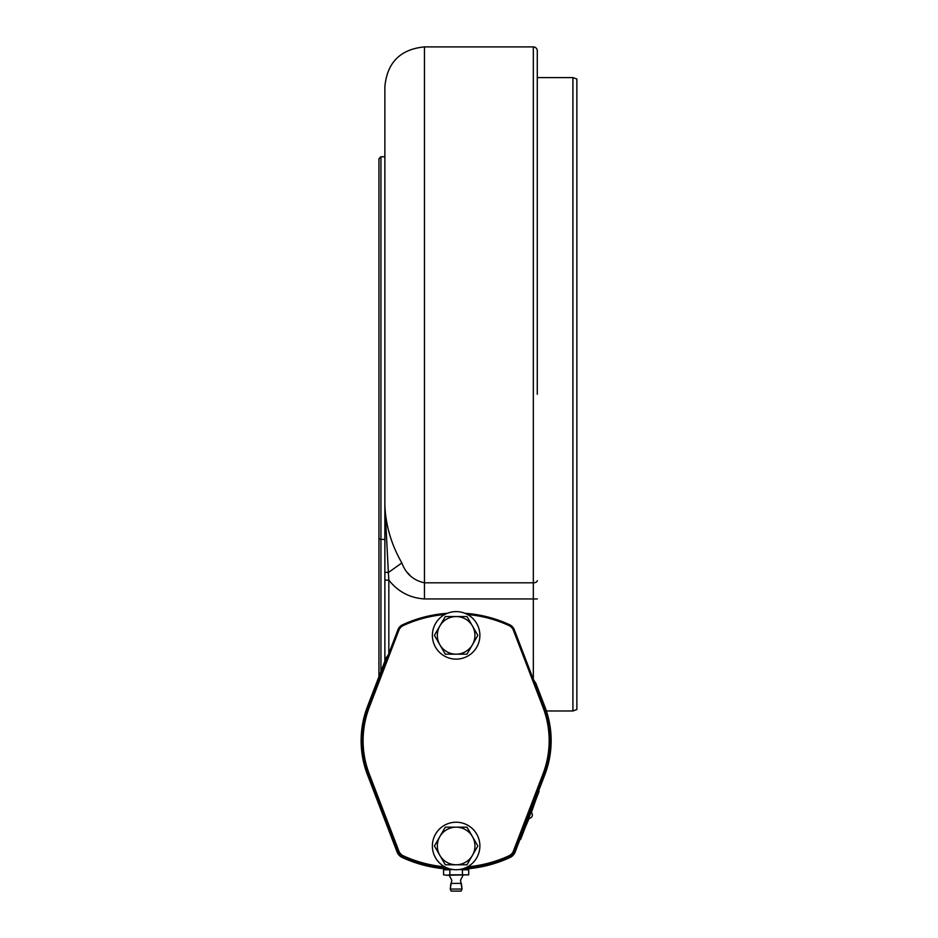 <?xml version="1.0" encoding="UTF-8"?>
<svg xmlns="http://www.w3.org/2000/svg" width="938" height="938" viewBox="0 0 938 938"><rect width="100%" height="100%" fill="white"/><g stroke="black" fill="none" stroke-linecap="round" stroke-linejoin="round"><path stroke-width="1.41" d="M378.94 676.65L378.94 158.733L380.922 156.752L380.922 539.397L384.873 539.397L384.873 505.465L388.367 572.532L384.873 572.203L384.873 505.465C385.682 525.409 391.345 544.568 401.839 562.941C405.896 573.798 413.435 580.423 424.468 582.815L424.468 46.9L533.335 46.9A3.963 3.963 0 0 1 537.286 50.863L537.286 394.277M533.335 679.417L535.95 683.474L544.837 706.619A95.008 95.008 0 0 1 544.837 774.718L515.15 852.044A9.896 9.896 0 0 1 510.061 857.484A128.658 128.658 0 0 1 460.91 869.233L465.037 869.022M537.286 54.814L537.286 50.863M402.566 624.778L402.566 624.79A127.674 127.674 0 0 1 447.332 613.3A127.674 127.674 0 0 0 402.566 624.778A8.911 8.911 0 0 0 397.982 629.679L368.341 707.018A94.023 94.023 0 0 0 368.341 774.319L397.982 851.657L368.341 774.319M447.227 869.022L451.366 869.233A128.658 128.658 0 0 1 402.214 857.484A9.896 9.896 0 0 1 397.114 852.044L367.438 774.718A95.008 95.008 0 0 1 367.438 706.619L386.221 657.69L388.367 654.783M380.922 156.752L384.873 156.752L384.873 86.484L384.873 505.465M535.868 799.727L531.389 812.519M529.138 818.358L525.221 827.457M378.94 538.717L380.922 539.397L380.922 671.491M402.214 857.484L402.625 856.582A127.674 127.674 0 0 0 447.332 868.037A127.674 127.674 0 0 1 402.566 856.558A8.911 8.911 0 0 1 397.982 851.657L397.982 851.657M543.923 774.319L514.282 851.657A8.911 8.911 0 0 1 509.709 856.558A127.674 127.674 0 0 1 464.931 868.037A127.674 127.674 0 0 0 509.639 856.582L510.061 857.484M410.176 575.627L408.147 573.27M384.873 661.184L384.873 580.13L388.836 580.13L388.836 653.552M401.839 562.941L388.367 572.532L388.836 580.13C398.064 591.737 409.941 598.01 424.468 598.936L424.468 582.815L533.335 582.815L533.335 46.9M384.873 580.13L384.873 572.203M576.87 79.027L576.87 709.538L572.919 710.981L572.919 77.584L576.87 79.027M509.709 624.778L509.697 624.79A127.674 127.674 0 0 0 464.931 613.3A127.674 127.674 0 0 1 509.709 624.778A8.911 8.911 0 0 1 514.282 629.679L543.923 707.018M456.138 883.397L450.908 883.397L450.228 889.048L462.047 889.048L461.355 883.397L456.138 883.397M460.488 880.254L463.067 875.26L460.488 880.254L462.047 889.048L461.086 891.1L451.19 891.1L450.228 889.048L451.788 880.254L449.208 875.26L451.788 880.254M446.711 875.26L443.568 874.814L446.711 875.26L443.568 874.814L443.568 869.784L449.853 869.784L449.853 874.814L446.711 875.26L468.707 874.814L449.853 874.814M468.074 874.966L468.707 874.814L468.707 869.784L462.422 869.784L462.422 874.814M444.823 869.503L443.568 869.784M449.853 869.784L452.691 869.467M459.585 869.467L462.422 869.784M538.564 791.062L539.116 791.273L520.672 839.322L520.121 839.111L522.091 835.629L524.213 830.083L523.662 829.872M523.041 833.143L522.419 834.761L523.041 833.143M522.865 833.589L522.091 835.629M464.931 613.3A127.674 127.674 0 0 1 509.252 624.567A9.896 9.896 0 0 1 514.376 630.031L543.911 706.971A94.023 94.023 0 0 1 543.911 774.366L514.376 851.305A9.896 9.896 0 0 1 509.252 856.769A127.674 127.674 0 0 1 464.931 868.037M444.788 614.496A126.677 126.677 0 0 0 403.434 625.47A8.911 8.911 0 0 0 398.826 630.383L369.279 707.334A93.026 93.026 0 0 0 369.279 774.002L398.826 850.954L397.9 851.305A9.896 9.896 0 0 0 403.023 856.769A9.896 9.896 0 0 1 397.9 851.305L368.364 774.366A94.023 94.023 0 0 1 368.364 706.971L397.9 630.031A9.896 9.896 0 0 1 403.023 624.567A127.674 127.674 0 0 1 447.332 613.3M467.476 866.841A126.677 126.677 0 0 0 508.842 855.866A8.911 8.911 0 0 0 513.449 850.954L542.985 774.002A93.026 93.026 0 0 0 542.985 707.334L513.449 630.383L514.376 630.031A9.896 9.896 0 0 0 509.252 624.567L508.842 625.47A126.677 126.677 0 0 0 467.476 614.496M439.852 625.963L434.47 635.272A21.656 21.656 0 0 0 434.47 635.46L439.852 644.769A18.807 18.807 0 0 0 472.424 644.769A18.807 18.807 0 0 0 472.424 625.963L467.042 616.653A21.656 21.656 0 0 0 466.889 616.559L445.386 616.559A21.656 21.656 0 0 0 445.222 616.653L439.852 625.963A18.807 18.807 0 0 0 439.852 644.769L445.28 654.173L466.889 654.173A21.656 21.656 0 0 0 467.042 654.079L477.794 635.46A21.656 21.656 0 0 0 477.794 635.272L472.424 625.963A18.807 18.807 0 0 0 439.852 625.963M439.852 644.769L434.47 635.46M456.138 659.121A23.755 23.755 0 0 0 479.881 635.366A23.755 23.755 0 0 0 456.138 611.611A23.755 23.755 0 0 0 432.383 635.366A23.755 23.755 0 0 0 456.138 659.121M439.852 836.567L434.47 845.877A21.656 21.656 0 0 0 434.47 846.064L439.852 855.374A18.807 18.807 0 0 0 472.424 855.374A18.807 18.807 0 0 0 472.424 836.567L467.042 827.257A21.656 21.656 0 0 0 466.889 827.164L445.386 827.164A21.656 21.656 0 0 0 445.222 827.257L439.852 836.567A18.807 18.807 0 0 0 439.852 855.374L445.28 864.777L466.889 864.777A21.656 21.656 0 0 0 467.042 864.684L477.794 846.064A21.656 21.656 0 0 0 477.794 845.877L472.424 836.567A18.807 18.807 0 0 0 439.852 836.567M439.852 855.374L434.47 846.064M456.138 869.725A23.755 23.755 0 0 0 479.881 845.97A23.755 23.755 0 0 0 456.138 822.216A23.755 23.755 0 0 0 432.383 845.97A23.755 23.755 0 0 0 456.138 869.725M528.715 818.37L528.715 818.37A3.459 3.459 0 0 0 531.072 812.226L531.072 812.226M369.279 774.002L367.438 774.718M369.279 707.334L367.438 706.619M398.005 851.704L397.114 852.044M514.27 851.704L515.15 852.044M542.985 774.002L544.837 774.718M542.985 707.334L544.837 706.619M533.335 679.37L533.335 582.815A3.963 2.146 0 0 0 537.286 580.669M424.468 598.936L537.286 598.936M508.842 855.866L509.252 856.769M398.826 850.954A8.911 8.911 0 0 0 403.434 855.866A126.677 126.677 0 0 0 444.788 866.841M513.449 630.383A8.911 8.911 0 0 0 508.842 625.47M514.376 851.305L513.449 850.954M403.434 855.866L403.023 856.769M398.826 630.383L397.9 630.031M403.023 624.567L403.434 625.47M424.468 46.9C400.42 49.245 387.23 62.436 384.873 86.484M537.286 77.584L572.919 77.584M546.385 710.981L572.919 710.981"/></g></svg>
